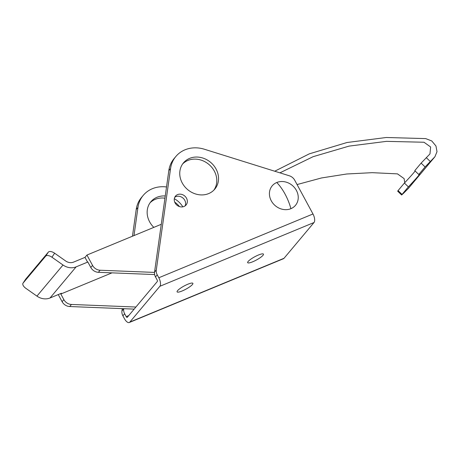 <?xml version="1.0" encoding="UTF-8"?>
<svg xmlns="http://www.w3.org/2000/svg" width="460" height="460" viewBox="0 0 460 460"><rect width="100%" height="100%" fill="white"/><g stroke="black" fill="none" stroke-linecap="round" stroke-linejoin="round"><path stroke-width="0.69" d="M166.526 186.967A30.377 26.479 40 0 0 143.261 195.345L141.519 197.42A30.377 26.479 40 0 0 136.218 209.495L132.457 236.216M143.261 195.345A30.377 26.479 40 0 0 137.96 207.42L133.998 235.583M122.274 308.631L121.946 310.931A8.286 7.222 40 0 0 122.889 315.801L124.47 318.717A6.906 3.082 -112.5 0 0 129.283 322.506A6.906 3.082 -112.5 0 0 129.358 322.471A6.906 3.082 -112.5 0 0 129.858 322.069L159.856 286.298A6.906 3.082 -112.5 0 0 159.413 279.002A6.906 3.082 -112.5 0 0 158.815 277.76L157.234 274.839A8.286 7.222 -140 0 1 156.296 269.974L170.562 168.538A30.377 26.479 -140 0 1 175.869 156.463A30.377 26.479 -140 0 1 204.453 149.258L289.328 175.783A8.286 7.222 -140 0 1 294.733 180.239L312.978 213.98A6.906 3.082 67.5 0 1 313.576 215.222A6.906 3.082 67.5 0 1 314.019 222.519L159.856 286.298M123.711 308.689L123.688 308.861A8.286 7.222 40 0 0 124.631 313.726L126.207 316.641L128.72 315.6M129.858 322.069L284.021 258.29A6.906 3.082 67.5 0 1 283.521 258.687A6.906 3.082 67.5 0 1 283.446 258.721L129.283 322.506M153.824 227.378A20.435 17.813 -140 0 1 149.638 221.858A20.435 17.813 -140 0 1 150.88 201.733A20.435 17.813 -140 0 1 165.261 195.971M174.317 198.697A20.435 17.813 -140 0 1 182.844 206.845M150.052 202.808A20.435 17.813 -140 0 1 164.945 198.191M174.702 202.101A20.435 17.813 -140 0 1 179.469 206.592M126.207 316.641A1.38 0.615 67.5 0 0 127.167 317.4A1.38 0.615 67.5 0 0 127.282 317.314L157.286 281.537A1.38 0.615 67.5 0 0 157.073 279.829L155.497 276.914A8.286 7.222 -140 0 1 154.554 272.05L168.826 170.608A30.377 26.479 -140 0 1 174.127 158.539L175.869 156.463M216.045 168.992A20.435 17.813 40 0 0 183.482 162.852A20.435 17.813 40 0 0 182.24 182.977A20.435 17.813 40 0 0 214.803 189.112A20.435 17.813 40 0 0 216.045 168.992M213.888 190.112A20.435 17.813 40 0 0 214.308 171.062A20.435 17.813 40 0 0 182.66 163.927M186.501 198.191A6.906 6.02 40 0 0 175.501 196.115A6.906 6.02 40 0 0 175.082 202.912A6.906 6.02 40 0 0 186.081 204.987A6.906 6.02 40 0 0 186.501 198.191M185.075 205.913A6.906 6.02 40 0 0 184.759 200.261A6.906 6.02 40 0 0 174.765 197.265M284.021 258.29L314.019 222.519M192.406 284.527A8.976 1.823 -28.4 0 1 183.977 290.156A8.976 1.823 -28.4 0 1 177.089 291.87A8.976 1.823 -28.4 0 1 177.56 290.668A8.976 1.823 -28.4 0 1 185.995 285.045A8.976 1.823 -28.4 0 1 192.878 283.331A8.976 1.823 -28.4 0 1 192.406 284.527M262.982 255.334A8.976 1.823 -28.4 0 1 254.547 260.958A8.976 1.823 -28.4 0 1 247.664 262.671A8.976 1.823 -28.4 0 1 248.135 261.476A8.976 1.823 -28.4 0 1 256.565 255.846A8.976 1.823 -28.4 0 1 263.453 254.133A8.976 1.823 -28.4 0 1 262.982 255.334M58.259 294.572L62.111 301.691A8.286 7.222 40 0 0 69.701 306.527L134.165 309.108M111.987 272.855L60.823 294.02L63.848 299.615A8.286 7.222 40 0 0 71.438 304.457L135.907 307.033M84.991 257.381L73.548 262.114A8.286 7.222 -140 0 1 65.688 260.998L54.613 253.207L51.945 257.22L63.02 265.012A13.806 12.035 40 0 0 76.124 266.869L87.561 262.137L84.991 257.381L86.946 255.047L92.54 265.397A8.286 7.222 40 0 0 100.13 270.238L154.514 272.412M161.276 224.296L86.946 255.047M60.823 294.02L61.473 293.244L50.036 297.976L76.124 266.869M87.561 262.137L87.779 261.878L90.804 267.473A8.286 7.222 40 0 0 98.394 272.308L154.64 274.562M25.593 279.306A5.526 2.691 33.6 0 1 25.668 279.18A5.526 2.691 33.6 0 1 25.76 279.065L48.363 252.103A5.526 2.691 33.6 0 1 54.613 253.207M25.76 279.065L23.086 283.078L45.695 256.122A5.526 2.691 -146.4 0 1 51.945 257.22M23.086 283.078A5.526 2.691 -146.4 0 0 23 283.199A5.526 2.691 -146.4 0 0 25.858 288.328L36.932 296.119A13.806 12.035 40 0 0 50.036 297.976M401.637 195L397.659 191.176L398.072 190.595L402.051 194.419L401.637 195L403.725 193.091L408.405 188.376L434.924 156.751L437 151.696L435.971 146.01L431.767 140.961L425.713 138.609L386.302 137.494L346.995 142.514L309.31 153.847L274.723 171.218M425.092 166.945L421.113 163.122L414.782 170.666L418.761 174.489L425.092 166.945L434.924 156.751M297.068 184.558L321.569 177.945L346.754 173.989L372.192 172.672L397.48 173.874L404.116 178.612L404.737 182.695M279.921 172.845L313.11 156.682L349.071 146.113L386.486 141.358L423.999 142.243L430.635 146.987L429.973 153.916L421.113 163.122M398.072 190.595L404.403 183.051A22.948 0.874 133.9 0 0 415.144 171.017M418.761 174.489A22.948 0.874 -46.1 0 1 419.612 173.972A22.948 0.874 -46.1 0 1 408.382 186.875L404.403 183.051M402.051 194.419L408.382 186.875M290.904 208.679A15.191 13.242 -140 0 1 271.268 200.79A15.191 13.242 -140 0 1 276.759 182.511A15.191 13.242 -140 0 1 296.389 190.4A15.191 13.242 -140 0 1 290.904 208.679A31.194 13.915 67.5 0 0 285.073 194.114A31.194 13.915 -112.5 0 0 276.759 182.511M136.218 209.495L137.96 207.42M121.946 310.931L123.688 308.861M122.889 315.801L124.631 313.726M157.234 274.839L155.497 276.914M156.296 269.974L154.554 272.05M170.562 168.538L168.826 170.608M158.815 277.76L312.978 213.98M69.701 306.527L71.438 304.457M62.111 301.691L63.848 299.615M98.394 272.308L100.13 270.238M90.804 267.473L92.54 265.397M48.363 252.103L45.695 256.122M36.932 296.119L63.02 265.012M407.87 188.956L434.395 157.331M430.244 161.466L426.265 157.642M25.668 279.18L23 283.199"/></g></svg>
